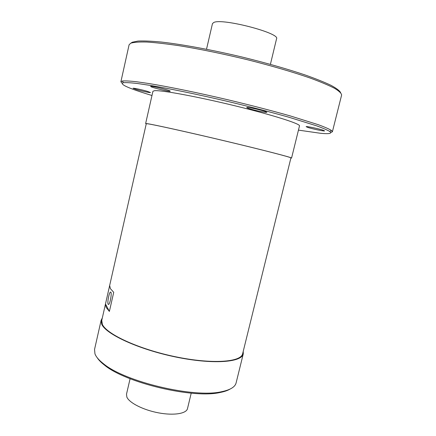 <?xml version="1.0" encoding="UTF-8"?>
<svg xmlns="http://www.w3.org/2000/svg" width="436" height="436" viewBox="0 0 436 436"><rect width="100%" height="100%" fill="white"/><g stroke="black" fill="none" stroke-linecap="round" stroke-linejoin="round"><path stroke-width="0.65" d="M97.174 357.667C98.656 360 101.043 362.441 104.335 364.992C125.421 382.863 193.53 398.962 220.387 392.427C224.469 391.621 227.696 390.503 230.072 389.081M243.266 353.874C241.762 362.48 212.414 364.654 175.463 356.959C138.517 349.34 105.708 334.112 101.686 324.144L101.136 320.275L94.541 349.449L94.961 353.858C96.105 356.91 98.945 360.196 103.468 363.717C124.903 381.86 194.44 398.297 221.733 391.675C230.312 389.893 235.102 386.972 236.105 382.912L243.266 353.874L243.239 351.318M101.136 320.275L102.307 318.002M102.318 324.242L101.768 320.389L146.273 123.715L147.717 123.791C153.946 124.625 189.208 132.43 226.622 141.351C264.058 150.273 291.673 157.451 290.921 157.908L242.65 353.694C241.152 362.223 212.07 364.376 175.468 356.752C138.877 349.214 106.346 334.129 102.318 324.242M106.128 307.424L105.485 303.979L109.387 311.424L106.128 307.424M109.387 311.424L113.725 292.316L110.384 288.648L109.659 285.536L105.485 303.979M110.902 292.191L110.428 292.06C109.038 292.736 107.152 302.867 108.15 304.323L108.673 304.453C110.085 303.625 111.921 293.483 110.902 292.191M145.635 123.562L152.938 91.266L154.535 90.693C161.156 89.98 197.192 96.59 235.097 105.834C273.034 115.066 300.638 123.911 299.494 125.906L291.564 158.061C292.322 157.598 264.461 150.355 226.666 141.346C188.892 132.337 153.325 124.467 147.079 123.639L145.635 123.562L146.234 123.889M291.564 158.061L290.877 158.083M151.979 95.5C128.625 88.421 119.083 84.153 123.344 82.693L123.388 82.687C126.14 82.469 130.876 82.747 137.585 83.521L150.278 85.407C170.051 88.704 198.353 94.536 227.897 101.479C250.422 106.864 270.74 112.106 288.85 117.219L316.689 125.862C323.032 128.173 327.387 130.042 329.752 131.47C332.374 133.53 329.305 134.135 320.542 133.285L298.453 130.124M150.818 86.339L150.616 86.421C150 87.091 167.844 91.565 169.942 91.271L170.204 91.184C170.966 90.541 152.611 85.952 150.818 86.339M136.141 89.462C141.297 91.02 150.622 93.021 150.442 92.525L147.51 91.391C142.376 89.827 132.844 87.783 133.089 88.295L136.141 89.462M322.962 130.151C318.384 128.62 305.81 126.026 306.143 126.674L307.876 127.437C312.498 128.963 324.809 131.509 324.591 130.882L322.962 130.151M255.044 108.766C249.926 107.676 247.147 107.278 246.7 107.561C247.534 108.286 251.458 109.447 258.483 111.055C263.595 112.15 266.396 112.553 266.887 112.275C266.102 111.567 262.156 110.395 255.044 108.766M131.329 42.837L132.331 42.221L137.999 41.06C143.766 40.788 151.581 41.12 161.451 42.063C182.728 44.461 212.953 50.053 243.68 57.421C267.028 63.198 287.537 69.057 305.2 74.997C315.833 78.763 324.438 82.213 331.017 85.336C336.341 88.219 339.535 90.628 340.598 92.574M122.02 83.205L120.892 81.766L129.089 44.799L130.713 43.213C133.825 42.227 139.198 41.834 146.834 42.036C155.75 42.619 166.612 43.856 179.425 45.753C200.309 49.154 222.96 53.808 247.376 59.716C271.05 65.662 292.79 72.022 309.811 77.919C320.209 81.728 328.406 85.162 334.39 88.225C339.039 91.01 341.453 93.277 341.622 95.037L332.396 131.765L330.75 132.544M120.892 81.766L122.369 81.003C125.143 80.753 129.923 81.009 136.708 81.766L149.559 83.636C169.588 86.933 198.304 92.824 228.279 99.866C251.131 105.332 271.737 110.662 290.093 115.867L318.258 124.685C324.667 127.045 329.055 128.958 331.415 130.424L332.396 131.765M130.091 378.71L126.5 394.182L126.849 397.06C129.203 402.842 143.275 410.009 158.481 412.848C173.697 415.737 186.428 413.666 187.496 408.603L191.213 393.163M206.517 49.241L212.468 23.593L213.798 22.459C222.295 17.974 280.386 33.141 276.566 38.744L270.402 64.343M220.387 392.427L221.733 391.675M104.335 364.992L103.468 363.717M110.891 292.175L110.428 292.06M329.752 131.47L331.415 130.424M123.388 82.687L122.369 81.003"/></g></svg>
